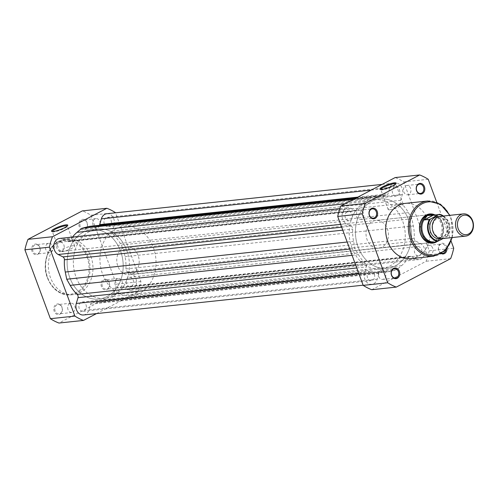 <?xml version="1.0" encoding="UTF-8"?>
<svg xmlns="http://www.w3.org/2000/svg" width="498" height="498" viewBox="0 0 498 498"><rect width="100%" height="100%" fill="white"/><g stroke="black" fill="none" stroke-linecap="round" stroke-linejoin="round"><path stroke-width="0.37" stroke-dasharray="2.49 1.87" d="M408.852 220.353A34.897 27.956 -96.1 0 1 387.158 268.341A34.897 27.956 -96.1 0 1 358.074 246.933A34.897 27.956 -96.1 0 1 379.762 198.945A34.897 27.956 -96.1 0 1 408.852 220.353A34.897 27.956 83.9 0 0 379.762 198.945A34.897 27.956 83.9 0 0 358.074 246.933A34.897 27.956 83.9 0 0 387.158 268.341A34.897 27.956 83.9 0 0 408.852 220.353M120.547 251.067A34.897 27.956 -96.1 0 1 98.859 299.055A34.897 27.956 -96.1 0 1 69.77 277.647A34.897 27.956 -96.1 0 1 91.464 229.659A34.897 27.956 -96.1 0 1 120.547 251.067A34.897 27.956 -96.1 0 1 98.859 299.055A34.897 27.956 -96.1 0 1 69.77 277.647A34.897 27.956 -96.1 0 1 91.464 229.659A34.897 27.956 -96.1 0 1 120.547 251.067M421.551 249.442A4.675 3.747 -96.1 0 1 418.644 255.872A4.675 3.747 -96.1 0 1 414.747 253.003A4.675 3.747 -96.1 0 1 417.654 246.572A4.675 3.747 -96.1 0 1 421.551 249.442M133.246 280.156A4.675 3.747 -96.1 0 1 130.339 286.587A4.675 3.747 -96.1 0 1 126.442 283.717A4.675 3.747 -96.1 0 1 129.349 277.286A4.675 3.747 -96.1 0 1 133.246 280.156M374.328 274.161A4.675 3.747 -96.1 0 1 371.421 280.592A4.675 3.747 -96.1 0 1 367.524 277.722A4.675 3.747 -96.1 0 1 370.431 271.292A4.675 3.747 -96.1 0 1 374.328 274.161M86.023 304.876A4.675 3.747 -96.1 0 1 83.122 311.306A4.675 3.747 -96.1 0 1 79.219 308.436A4.675 3.747 -96.1 0 1 82.126 302.006A4.675 3.747 -96.1 0 1 86.023 304.876M399.402 189.564A4.675 3.747 -96.1 0 1 396.495 195.994A4.675 3.747 -96.1 0 1 392.598 193.124A4.675 3.747 -96.1 0 1 395.499 186.694A4.675 3.747 -96.1 0 1 399.402 189.564M111.098 220.278A4.675 3.747 -96.1 0 1 108.191 226.708A4.675 3.747 -96.1 0 1 104.294 223.839A4.675 3.747 -96.1 0 1 107.201 217.408A4.675 3.747 -96.1 0 1 111.098 220.278M352.179 214.283A4.675 3.747 -96.1 0 1 349.272 220.714A4.675 3.747 -96.1 0 1 345.375 217.844A4.675 3.747 -96.1 0 1 348.283 211.413A4.675 3.747 -96.1 0 1 352.179 214.283M63.875 244.997A4.675 3.747 -96.1 0 1 60.974 251.428A4.675 3.747 -96.1 0 1 57.071 248.558A4.675 3.747 -96.1 0 1 59.978 242.128A4.675 3.747 -96.1 0 1 63.875 244.997M106.809 213.735A8.373 6.711 -96.1 0 1 113.787 218.871A8.373 6.711 -96.1 0 1 114.023 225.27L112.318 231.041A2.789 2.235 -96.1 0 0 113.121 234.297A38.383 30.752 -96.1 0 1 120.124 243.341L123.597 249.473L125.054 256.663A38.383 30.752 -96.1 0 1 125.926 268.914A2.789 2.235 -96.1 0 0 127.401 271.821L132.132 274.217A8.373 6.711 -96.1 0 1 135.935 278.749A8.373 6.711 -96.1 0 1 130.731 290.266A8.373 6.711 -96.1 0 1 127.556 289.655L122.825 287.259L411.124 256.545L415.861 258.941A8.373 6.711 -96.1 0 0 419.036 259.551A8.373 6.711 -96.1 0 0 424.24 248.035A8.373 6.711 -96.1 0 0 420.437 243.503L415.699 241.107A2.789 2.235 -96.1 0 1 414.224 238.2A38.383 30.752 -96.1 0 0 413.352 225.949L411.896 218.759L408.422 212.627A38.383 30.752 -96.1 0 0 401.419 203.582A2.789 2.235 -96.1 0 1 400.616 200.327L402.328 194.556A8.373 6.711 -96.1 0 0 402.091 188.157A8.373 6.711 -96.1 0 0 395.113 183.021A8.373 6.711 -96.1 0 0 389.666 188.138L387.961 193.909A2.789 2.235 -96.1 0 1 386.143 195.614A2.789 2.235 -96.1 0 1 385.689 195.608A38.383 30.752 -96.1 0 0 379.395 195.471A38.383 30.752 -96.1 0 0 375.853 196.112L370.126 197.588L365.345 201.615A38.383 30.752 -96.1 0 0 358.379 209.895A2.789 2.235 -96.1 0 1 356.854 210.947A2.789 2.235 -96.1 0 1 355.796 210.741L351.065 208.345A8.373 6.711 -96.1 0 0 347.89 207.734A8.373 6.711 -96.1 0 0 342.082 214.775A8.373 6.711 -96.1 0 0 346.49 223.783L351.221 226.179A2.789 2.235 -96.1 0 1 352.491 227.692A2.789 2.235 -96.1 0 1 352.696 229.086A38.383 30.752 -96.1 0 0 353.568 241.337L355.024 248.527L358.498 254.659A38.383 30.752 -96.1 0 0 365.501 263.703A2.789 2.235 -96.1 0 1 366.229 264.83A2.789 2.235 -96.1 0 1 366.304 266.959L364.598 272.73A8.373 6.711 -96.1 0 0 371.813 284.265A8.373 6.711 -96.1 0 0 377.254 279.148L378.966 273.377A2.789 2.235 -96.1 0 1 380.777 271.671A2.789 2.235 -96.1 0 1 381.238 271.678A38.383 30.752 -96.1 0 0 387.525 271.815A38.383 30.752 -96.1 0 0 391.073 271.173L396.8 269.698L108.496 300.412L102.769 301.888A38.383 30.752 -96.1 0 1 99.227 302.529A38.383 30.752 -96.1 0 1 92.933 302.392L381.238 271.678M83.515 314.979A8.373 6.711 -96.1 0 0 88.955 309.862L90.661 304.091A2.789 2.235 -96.1 0 1 92.479 302.386A2.789 2.235 -96.1 0 1 92.933 302.392M349.777 249.087L355.024 248.527M59.586 238.449A8.373 6.711 -96.1 0 1 62.76 239.059L67.498 241.455L355.796 210.741M72.496 237.073A38.383 30.752 -96.1 0 0 70.081 240.615A2.789 2.235 -96.1 0 1 68.556 241.661A2.789 2.235 -96.1 0 1 67.498 241.455M353.536 199.356L370.126 197.588M91.097 226.185A38.383 30.752 -96.1 0 1 97.384 226.322L385.689 195.608M99.357 225.308A2.789 2.235 -96.1 0 1 97.845 226.329A2.789 2.235 -96.1 0 1 97.384 226.322M123.597 249.473L411.896 218.759M108.496 300.412L113.276 296.385A38.383 30.752 -96.1 0 0 120.242 288.105A2.789 2.235 -96.1 0 1 121.767 287.053A2.789 2.235 -96.1 0 1 122.825 287.259M120.242 288.105L408.541 257.385A2.789 2.235 -96.1 0 1 410.066 256.339A2.789 2.235 -96.1 0 1 411.124 256.545M408.541 257.385A38.383 30.752 -96.1 0 1 401.581 265.671L396.8 269.698M87.094 222.625A5.372 4.308 83.9 0 0 81.355 219.718A5.372 4.308 83.9 0 0 79.275 226.721A5.372 4.308 83.9 0 0 85.021 229.628A5.372 4.308 83.9 0 0 87.094 222.625M80.203 226.409A4.675 3.747 -96.1 0 1 83.11 219.979A4.675 3.747 -96.1 0 1 87.007 222.849A4.675 3.747 -96.1 0 1 84.1 229.279A4.675 3.747 -96.1 0 1 80.203 226.409M109.243 282.503A5.372 4.308 83.9 0 0 103.503 279.59A5.372 4.308 83.9 0 0 101.424 286.593A5.372 4.308 83.9 0 0 107.17 289.506A5.372 4.308 83.9 0 0 109.243 282.503M102.351 286.282A4.675 3.747 -96.1 0 1 105.259 279.851A4.675 3.747 -96.1 0 1 109.155 282.721A4.675 3.747 -96.1 0 1 106.248 289.151A4.675 3.747 -96.1 0 1 102.351 286.282M39.877 247.344A5.372 4.308 83.9 0 0 34.132 244.431A5.372 4.308 83.9 0 0 32.059 251.434A5.372 4.308 83.9 0 0 37.798 254.347A5.372 4.308 83.9 0 0 39.877 247.344M32.98 251.123A4.675 3.747 -96.1 0 1 35.887 244.692A4.675 3.747 -96.1 0 1 39.784 247.562A4.675 3.747 -96.1 0 1 36.877 253.992A4.675 3.747 -96.1 0 1 32.98 251.123M62.026 307.216A5.372 4.308 83.9 0 0 56.28 304.309A5.372 4.308 83.9 0 0 54.207 311.312A5.372 4.308 83.9 0 0 59.947 314.219A5.372 4.308 83.9 0 0 62.026 307.216M55.129 311.001A4.675 3.747 -96.1 0 1 58.036 304.571A4.675 3.747 -96.1 0 1 61.933 307.44A4.675 3.747 -96.1 0 1 59.025 313.871A4.675 3.747 -96.1 0 1 55.129 311.001M52.352 231.508A7.987 1.444 -20.3 0 0 52.365 231.576A7.987 1.444 -20.3 0 0 52.583 231.775A7.987 1.444 -20.3 0 0 54.045 231.844A7.987 1.444 -20.3 0 0 61.964 229.528A7.987 1.444 -20.3 0 0 67.317 226.329A7.987 1.444 -20.3 0 0 67.348 226.03A7.987 1.444 -20.3 0 0 67.317 225.974M73.05 245.719A7.987 1.444 -20.3 0 0 64.485 248.315A7.987 1.444 -20.3 0 0 59.748 251.534A7.987 1.444 -20.3 0 0 61.428 251.801A7.987 1.444 -20.3 0 0 70 249.205A7.987 1.444 -20.3 0 0 74.731 245.993A7.987 1.444 -20.3 0 0 73.05 245.719M68.008 309.632A4.675 3.747 -96.1 0 1 70.915 303.201A4.675 3.747 -96.1 0 1 74.812 306.071A4.675 3.747 -96.1 0 1 71.905 312.501A4.675 3.747 -96.1 0 1 68.008 309.632M45.86 249.753A4.675 3.747 -96.1 0 1 48.767 243.323A4.675 3.747 -96.1 0 1 52.663 246.193A4.675 3.747 -96.1 0 1 49.756 252.623A4.675 3.747 -96.1 0 1 45.86 249.753M93.076 225.034A4.675 3.747 -96.1 0 1 95.983 218.603A4.675 3.747 -96.1 0 1 99.88 221.473A4.675 3.747 -96.1 0 1 96.973 227.903A4.675 3.747 -96.1 0 1 93.076 225.034M115.225 284.912A4.675 3.747 -96.1 0 1 118.132 278.482A4.675 3.747 -96.1 0 1 122.029 281.351A4.675 3.747 -96.1 0 1 119.122 287.782A4.675 3.747 -96.1 0 1 115.225 284.912M90.86 256.389A27.776 22.254 -96.1 0 1 73.592 294.592A27.776 22.254 -96.1 0 1 50.441 277.548A27.776 22.254 -96.1 0 1 67.709 239.345A27.776 22.254 -96.1 0 1 90.86 256.389M126.778 250.407A34.897 27.956 -96.1 0 1 105.09 298.395A34.897 27.956 -96.1 0 1 76.001 276.981A34.897 27.956 -96.1 0 1 97.695 228.993A34.897 27.956 -96.1 0 1 126.778 250.407M96.525 313.597L137.815 291.984A58.764 47.073 83.9 0 0 140.909 281.538L115.486 212.808M115.418 212.621L90.91 215.236A58.764 47.073 83.9 0 0 82.344 210.897M90.91 215.236L116.401 284.153L140.909 281.538M137.815 291.984L113.307 294.592A58.764 47.073 83.9 0 0 116.401 284.153M113.307 294.592L58.957 323.04M441.296 253.619A5.372 4.308 -96.1 0 1 438.744 250.656A5.372 4.308 -96.1 0 1 440.823 243.653A5.372 4.308 -96.1 0 1 446.563 246.566A5.372 4.308 -96.1 0 1 446.967 248.614M445.915 249.828A4.675 3.747 83.9 0 0 445.642 246.877A4.675 3.747 83.9 0 0 441.745 244.008A4.675 3.747 83.9 0 0 438.838 250.438A4.675 3.747 83.9 0 0 441.851 253.27M380.771 189.495A7.987 1.444 -20.3 0 0 380.789 189.557A7.987 1.444 -20.3 0 0 381.007 189.757A7.987 1.444 -20.3 0 0 382.47 189.831A7.987 1.444 -20.3 0 0 390.382 187.509A7.987 1.444 -20.3 0 0 395.736 184.31A7.987 1.444 -20.3 0 0 395.773 184.017A7.987 1.444 -20.3 0 0 395.742 183.955M434.692 214.787A14.654 11.74 -96.1 0 1 441.9 222.973A14.654 11.74 -96.1 0 1 437.512 241.281M378.71 248.185L432.295 242.476A13.956 11.18 83.9 0 0 440.973 223.285A13.956 11.18 83.9 0 0 429.338 214.719L375.753 220.427A13.956 11.18 83.9 0 0 367.076 239.619A13.956 11.18 83.9 0 0 378.71 248.185A13.956 11.18 83.9 0 0 387.388 228.993A13.956 11.18 83.9 0 0 375.753 220.427M389.853 209.789A7.987 1.444 -20.3 0 0 398.419 207.187A7.987 1.444 -20.3 0 0 403.156 203.975A7.987 1.444 -20.3 0 0 401.475 203.701A7.987 1.444 -20.3 0 0 392.903 206.303A7.987 1.444 -20.3 0 0 388.172 209.515A7.987 1.444 -20.3 0 0 389.853 209.789M432.762 248.247A4.675 3.747 83.9 0 0 428.865 245.377A4.675 3.747 83.9 0 0 425.958 251.807A4.675 3.747 83.9 0 0 429.855 254.677A4.675 3.747 83.9 0 0 432.762 248.247M410.613 188.369A4.675 3.747 83.9 0 0 406.717 185.499A4.675 3.747 83.9 0 0 403.81 191.929A4.675 3.747 83.9 0 0 407.706 194.799A4.675 3.747 83.9 0 0 410.613 188.369M363.397 213.088A4.675 3.747 83.9 0 0 359.5 210.218A4.675 3.747 83.9 0 0 356.593 216.649A4.675 3.747 83.9 0 0 360.49 219.518A4.675 3.747 83.9 0 0 363.397 213.088M385.545 272.966A4.675 3.747 83.9 0 0 381.649 270.097A4.675 3.747 83.9 0 0 378.741 276.527A4.675 3.747 83.9 0 0 382.638 279.397A4.675 3.747 83.9 0 0 385.545 272.966M410.912 258.655A27.776 22.254 83.9 0 0 428.18 220.452A27.776 22.254 83.9 0 0 405.03 203.408M351.843 247.593A34.897 27.956 83.9 0 0 380.926 269.007A34.897 27.956 83.9 0 0 402.621 221.019A34.897 27.956 83.9 0 0 373.531 199.605A34.897 27.956 83.9 0 0 351.843 247.593M371.763 289.718L426.12 261.269A58.764 47.073 83.9 0 0 429.214 250.824L403.716 181.907A58.764 47.073 83.9 0 0 395.157 177.568M451.144 241.244L436.734 202.281M450.628 258.655L426.12 261.269M429.214 250.824L453.722 248.216M428.23 179.299L403.716 181.907M442.386 238.598A11.168 8.945 83.9 0 0 445.013 237.795A11.168 8.945 83.9 0 0 449.812 224.859A11.168 8.945 83.9 0 0 440.02 216.387M441.128 238.617A11.168 8.945 83.9 0 0 442.523 238.056A11.168 8.945 83.9 0 0 447.478 225.893A11.168 8.945 83.9 0 0 438.788 216.63M123.218 247.985A13.956 11.18 83.9 0 0 117.217 264.152A13.956 11.18 83.9 0 0 129.455 274.74A13.956 11.18 83.9 0 0 132.742 273.738A13.956 11.18 83.9 0 0 138.743 257.572A13.956 11.18 83.9 0 0 126.498 246.983A13.956 11.18 83.9 0 0 123.218 247.985M89.484 231.502A34.897 27.956 83.9 0 0 74.482 271.914A34.897 27.956 83.9 0 0 105.09 298.395A34.897 27.956 83.9 0 0 113.301 295.887A34.897 27.956 83.9 0 0 128.297 255.474A34.897 27.956 83.9 0 0 97.695 228.993A34.897 27.956 83.9 0 0 89.484 231.502M116.071 228.669A34.897 27.956 83.9 0 0 101.069 269.082A34.897 27.956 83.9 0 0 131.677 295.563A34.897 27.956 83.9 0 0 139.888 293.054A34.897 27.956 83.9 0 0 154.884 252.642A34.897 27.956 83.9 0 0 124.282 226.16A34.897 27.956 83.9 0 0 116.071 228.669M443.475 216.02A13.608 10.9 -96.1 0 1 447.36 236.189L443.114 238.517M443.12 216.057A13.191 10.564 83.9 0 1 446.955 236.506L441.726 236.892L436.827 241.343A13.956 11.18 83.9 0 0 437.698 240.827A13.956 11.18 83.9 0 0 443.183 227.281A13.956 11.18 83.9 0 0 434.966 215.192A13.956 11.18 83.9 0 0 433.97 214.862M441.726 236.892L432.208 241.879M442.043 236.755L432.345 241.835M441.346 237.334A13.608 10.9 83.9 0 0 435.619 215.447A13.608 10.9 83.9 0 0 433.023 214.837M127.556 289.655L415.861 258.941M114.023 225.27L402.328 194.556M341.684 227.194L351.221 226.179M355.578 264.762L365.501 263.703M102.769 301.888L391.073 271.173M90.661 304.091L378.966 273.377M88.955 309.862L377.254 279.148M358.759 273.352L364.598 272.73M356.767 267.974L366.304 266.959M352.092 255.343L358.498 254.659M347.168 242.022L353.568 241.337M342.773 230.144L352.696 229.086M340.651 224.405L346.49 223.783M62.76 239.059L351.065 208.345M70.081 240.615L358.379 209.895M345.102 203.769L365.345 201.615M355.609 198.272L375.853 196.112M357.801 197.121L387.961 193.909M371.209 190.105L389.666 188.138M112.318 231.041L400.616 200.327M113.121 234.297L401.419 203.582M120.124 243.341L408.422 212.627M125.054 256.663L413.352 225.949M125.926 268.914L414.224 238.2M127.401 271.821L415.699 241.107M132.132 274.217L420.437 243.503M113.276 296.385L401.581 265.671M87.026 257.012A27.079 21.694 -96.1 0 1 76.568 292.301A27.079 21.694 -96.1 0 1 47.627 277.635A27.079 21.694 -96.1 0 1 58.085 242.339A27.079 21.694 -96.1 0 1 87.026 257.012M47.534 277.859A27.776 22.254 83.9 0 0 70.685 294.897A27.776 22.254 83.9 0 0 87.953 256.7A27.776 22.254 83.9 0 0 64.802 239.656A27.776 22.254 83.9 0 0 47.534 277.859M451.823 237.59A26.799 21.47 83.9 0 0 450.734 218.348A26.799 21.47 83.9 0 0 449.457 215.379M427.707 200.993A27.776 22.254 -96.1 0 1 450.864 218.037A27.776 22.254 -96.1 0 1 433.596 256.233M131.677 295.563L380.926 269.007M130.339 286.587L418.644 255.872M83.122 311.306L371.421 280.592M108.191 226.708L396.495 195.994M60.974 251.428L349.272 220.714M130.731 290.266L419.036 259.551M99.227 302.529L387.525 271.815M92.479 302.386L380.777 271.671M363.135 285.192L371.813 284.265M339.86 208.587L347.89 207.734M68.556 241.661L356.854 210.947M356.238 197.936L379.395 195.471M97.845 226.329L386.143 195.614M382.097 184.403L395.113 183.021M121.767 287.053L410.066 256.339M59.978 242.128L348.283 211.413M107.201 217.408L395.499 186.694M82.126 302.006L370.431 271.292M129.349 277.286L417.654 246.572M124.282 226.16L373.531 199.605M52.583 231.775L51.711 231.389M73.592 294.592L70.685 294.897C60.109 295.277 52.346 289.587 47.385 277.834C40.743 261.481 50.167 240.559 64.802 239.656L67.709 239.345M59.748 251.534L52.365 231.576M70.915 303.201L58.036 304.571M48.767 243.323L35.887 244.692M95.983 218.603L83.11 219.979M118.132 278.482L105.259 279.851M119.122 287.782L106.248 289.151M96.973 227.903L84.1 229.279M49.756 252.623L36.877 253.992M71.905 312.501L59.025 313.871M74.731 245.993L67.348 226.03M67.317 226.329L67.728 225.47M395.736 184.31L396.147 183.451M452.277 237.54L451.07 218.068L449.912 215.335M403.156 203.975L395.773 184.017M428.865 245.377L441.745 244.008M406.717 185.499L419.596 184.129M359.5 210.218L372.373 208.849M381.649 270.097L394.522 268.721M382.638 279.397L395.518 278.021M360.49 219.518L373.363 218.149M407.706 194.799L420.586 193.429M429.855 254.677L442.734 253.308M388.172 209.515L380.789 189.557M381.007 189.757L380.136 189.377M440.991 237.341C433.447 237.807 428.417 224.586 436.902 218.529L438.925 217.906C449.321 218.068 449.24 233.973 443.015 236.718L440.991 237.341M129.455 274.74L432.295 242.476M435.619 215.447L434.966 215.192M126.498 246.983L429.338 214.719M447.403 236.214L449.177 225.233L443.525 216.014"/><path stroke-width="0.75" d="M339.86 208.587L59.586 238.449A8.373 6.711 -96.1 0 0 53.784 245.495A8.373 6.711 -96.1 0 0 58.185 254.497L62.922 256.893A2.789 2.235 -96.1 0 1 64.186 258.406A2.789 2.235 -96.1 0 1 64.398 259.8L342.773 230.144M64.398 259.8A38.383 30.752 -96.1 0 0 65.269 272.051L66.726 279.241L70.199 285.373A38.383 30.752 -96.1 0 0 77.202 294.418A2.789 2.235 -96.1 0 1 77.925 295.544A2.789 2.235 -96.1 0 1 78.005 297.673L356.767 267.974M363.135 285.192L83.515 314.979A8.373 6.711 -96.1 0 1 76.294 303.444L78.005 297.673M66.726 279.241L349.777 249.087M72.496 237.073A38.383 30.752 -96.1 0 1 77.041 232.329L81.821 228.302L353.536 199.356M356.238 197.936L91.097 226.185A38.383 30.752 -96.1 0 0 87.548 226.827L81.821 228.302M382.097 184.403L106.809 213.735A8.373 6.711 -96.1 0 0 101.368 218.852L99.656 224.623A2.789 2.235 -96.1 0 1 99.357 225.308M53.298 231.464A8.684 1.569 159.7 0 1 51.711 231.389A8.684 1.569 159.7 0 1 55.932 227.984A8.684 1.569 159.7 0 1 65.941 224.853A8.684 1.569 159.7 0 1 67.728 225.47A8.684 1.569 159.7 0 1 61.908 228.949A8.684 1.569 159.7 0 1 53.298 231.464M67.317 225.974A7.987 1.444 -20.3 0 0 65.668 225.762A7.987 1.444 -20.3 0 0 57.264 228.289A7.987 1.444 -20.3 0 0 52.352 231.508M96.525 313.597L83.465 320.432A58.764 47.073 83.9 0 1 74.905 316.093L49.408 247.176A58.764 47.073 83.9 0 1 52.502 236.731L106.858 208.282A58.764 47.073 83.9 0 1 115.418 212.621L115.486 212.808M74.905 316.093L50.391 318.701A58.764 47.073 83.9 0 0 58.957 323.04L83.465 320.432M50.391 318.701L24.9 249.784L49.408 247.176M52.502 236.731L27.994 239.345A58.764 47.073 83.9 0 0 24.9 249.784M27.994 239.345L82.344 210.897L106.858 208.282M369.379 215.497A5.372 4.308 -96.1 0 1 371.452 208.494A5.372 4.308 -96.1 0 1 377.198 211.407A5.372 4.308 -96.1 0 1 375.119 218.41A5.372 4.308 -96.1 0 1 369.379 215.497M376.27 211.718A4.675 3.747 83.9 0 0 372.373 208.849A4.675 3.747 83.9 0 0 369.466 215.279A4.675 3.747 83.9 0 0 373.363 218.149A4.675 3.747 83.9 0 0 376.27 211.718M416.596 190.784A5.372 4.308 -96.1 0 1 418.675 183.781A5.372 4.308 -96.1 0 1 424.414 186.688A5.372 4.308 -96.1 0 1 422.341 193.691A5.372 4.308 -96.1 0 1 416.596 190.784M423.493 186.999A4.675 3.747 83.9 0 0 419.596 184.129A4.675 3.747 83.9 0 0 416.689 190.56A4.675 3.747 83.9 0 0 420.586 193.429A4.675 3.747 83.9 0 0 423.493 186.999M391.528 275.375A5.372 4.308 -96.1 0 1 393.601 268.372A5.372 4.308 -96.1 0 1 399.346 271.279A5.372 4.308 -96.1 0 1 397.267 278.282A5.372 4.308 -96.1 0 1 391.528 275.375M398.419 271.591A4.675 3.747 83.9 0 0 394.522 268.721A4.675 3.747 83.9 0 0 391.615 275.151A4.675 3.747 83.9 0 0 395.518 278.021A4.675 3.747 83.9 0 0 398.419 271.591M394.36 182.834A8.684 1.569 159.7 0 1 396.147 183.451A8.684 1.569 159.7 0 1 390.326 186.931A8.684 1.569 159.7 0 1 381.723 189.452A8.684 1.569 159.7 0 1 380.136 189.377A8.684 1.569 159.7 0 1 384.356 185.966A8.684 1.569 159.7 0 1 394.36 182.834M395.742 183.955A7.987 1.444 -20.3 0 0 394.092 183.743A7.987 1.444 -20.3 0 0 385.682 186.271A7.987 1.444 -20.3 0 0 380.771 189.495M437.512 241.281A14.654 11.74 -96.1 0 1 420.573 234.135A14.654 11.74 -96.1 0 1 422.341 218.454A14.654 11.74 -96.1 0 1 434.692 214.787M433.97 214.862A13.956 11.18 83.9 0 0 430.589 214.582L429.338 214.719A13.956 11.18 83.9 0 0 420.667 233.911A13.956 11.18 83.9 0 0 432.295 242.476L433.546 242.345A13.956 11.18 83.9 0 0 436.796 241.362M387.761 241.611A27.776 22.254 83.9 0 0 410.912 258.655L433.596 256.233A27.776 22.254 -96.1 0 1 410.445 239.196A27.776 22.254 -96.1 0 1 427.707 200.993L405.03 203.408A27.776 22.254 83.9 0 0 387.761 241.611M436.734 202.281L428.23 179.299A58.764 47.073 83.9 0 0 419.665 174.96L395.157 177.568L340.806 206.016A58.764 47.073 83.9 0 0 337.712 216.462L363.204 285.379A58.764 47.073 83.9 0 0 371.763 289.718L396.277 287.103L450.628 258.655A58.764 47.073 83.9 0 0 453.722 248.216L451.144 241.244M446.967 248.614A5.372 4.308 -96.1 0 1 441.296 253.619M419.665 174.96L365.314 203.408A58.764 47.073 83.9 0 0 362.22 213.847L387.712 282.764A58.764 47.073 83.9 0 0 396.277 287.103M337.712 216.462L362.22 213.847M387.712 282.764L363.204 285.379M365.314 203.408L340.806 206.016M441.851 253.27A4.675 3.747 83.9 0 0 442.734 253.308A4.675 3.747 83.9 0 0 445.915 249.828M463.308 213.903L440.02 216.387A11.168 8.945 83.9 0 0 437.393 217.19A11.168 8.945 83.9 0 0 432.594 230.12A11.168 8.945 83.9 0 0 442.386 238.598L465.674 236.114A11.168 8.945 -96.1 0 1 455.882 227.642A11.168 8.945 -96.1 0 1 460.681 214.706A11.168 8.945 -96.1 0 1 463.308 213.903A11.168 8.945 -96.1 0 1 473.1 222.382A11.168 8.945 -96.1 0 1 468.301 235.311A11.168 8.945 -96.1 0 1 465.674 236.114M461.951 215.877A9.804 7.856 83.9 0 0 458.166 228.657A9.804 7.856 83.9 0 0 468.643 233.973A9.804 7.856 83.9 0 0 472.434 221.187A9.804 7.856 83.9 0 0 461.951 215.877M438.788 216.63A11.168 8.945 83.9 0 0 434.903 217.458A11.168 8.945 83.9 0 0 430.303 231.14A11.168 8.945 83.9 0 0 441.128 238.617M443.12 216.057A13.191 10.564 83.9 0 0 438.856 214.619L427.303 215.59A13.956 11.18 83.9 0 0 421.302 231.751A13.956 11.18 83.9 0 0 433.546 242.345M439.267 214.302L430.471 219.008A13.191 10.564 83.9 0 0 429.114 232.778A13.191 10.564 83.9 0 0 438.57 240.895L437.661 241.269A13.608 10.9 -96.1 0 1 428.56 232.964A13.608 10.9 -96.1 0 1 429.562 219.375L430.471 219.008M443.114 238.517L438.57 240.895M433.945 214.868L424.246 219.942L429.562 219.375M433.584 214.875L424.246 219.942M430.589 214.582A13.956 11.18 83.9 0 0 427.303 215.59L424.066 219.855M436.827 241.343L437.661 241.269M424.234 219.437A13.608 10.9 83.9 0 0 422.889 233.568A13.608 10.9 83.9 0 0 432.557 241.935M62.922 256.893L341.684 227.194M77.202 294.418L355.578 264.762M76.294 303.444L358.759 273.352M70.199 285.373L352.092 255.343M65.269 272.051L347.168 242.022M58.185 254.497L340.651 224.405M77.041 232.329L345.102 203.769M87.548 226.827L355.609 198.272M99.656 224.623L357.801 197.121M101.368 218.852L371.209 190.105M449.457 215.379A26.799 21.47 83.9 0 0 420.903 204.504A26.799 21.47 83.9 0 0 411.734 238.76A26.799 21.47 83.9 0 0 432.75 255.293A26.799 21.47 83.9 0 0 451.823 237.59M443.525 216.014L439.292 214.302A13.608 10.9 -96.1 0 1 443.475 216.02M433.596 256.233L445.355 250.413L452.277 237.54M449.912 215.335L440.431 204.205L427.707 200.993"/></g></svg>

